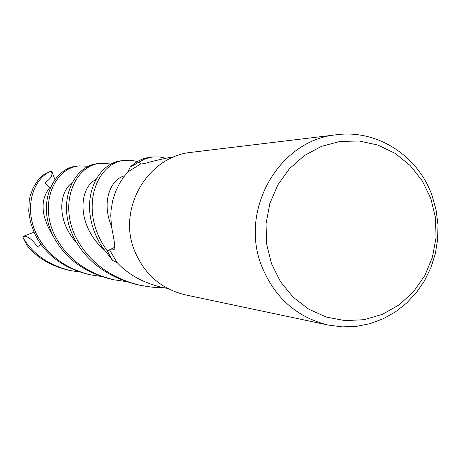 <?xml version="1.0" encoding="UTF-8"?>
<svg xmlns="http://www.w3.org/2000/svg" width="461" height="461" viewBox="0 0 461 461"><rect width="100%" height="100%" fill="white"/><g stroke="black" fill="none" stroke-linecap="round" stroke-linejoin="round"><path stroke-width="0.69" d="M124.781 160.376L122.165 160.693C96.049 162.508 75.454 204.338 101.766 246.462L112.582 260.436L107.292 250.893L114.731 247.292L107.252 250.911L104.486 246.791C78.704 207.185 97.196 162.324 124.781 160.376L131.166 160.272L137.447 161.511M128.083 171.734L130.158 167.141L144.011 159.368L148.828 157.731L152.775 156.994L149.669 157.368C142.57 158.232 136.076 161.465 130.198 167.061L128.083 171.74L123.634 177.07L119.336 183.72L115.538 191.661L112.663 200.668L111.043 210.435L110.778 215.46L111.389 225.648L112.294 230.771C113.781 238.02 114.599 243.368 114.743 246.814L113.654 249.931L109.505 249.85L117.14 262.586C127.91 274.243 142.432 282.397 160.716 287.047L167.712 288.482M328.428 325.097L185.408 294.879C161.223 289.007 144.23 274.191 134.428 250.432C117.134 208.314 147.923 156.1 191.678 152.286L336.795 134.733C377.496 129.299 418.53 156.152 432.234 196.115L436.118 210.13L437.95 224.605L437.685 239.213L435.334 253.625L430.949 267.513L424.621 280.553L416.496 292.464L406.746 302.952L395.596 311.78L383.293 318.735L370.114 323.645L356.359 326.382L342.356 326.878L328.428 325.097C296.775 317.41 274.514 297.679 261.635 265.916C238.925 209.548 279.573 139.62 336.795 134.733M430.833 198.535L435.501 217.828L436.025 237.749L432.395 257.324L424.777 275.609L413.529 291.715L399.18 304.842L382.423 314.339L364.057 319.698L344.995 320.625L326.186 317.035L308.582 309.077L293.087 297.126L280.519 281.757L271.541 263.755L266.625 244.036L266.049 223.62L269.841 203.572L277.799 184.936L289.496 168.668L304.312 155.593L321.467 146.368L340.08 141.435L359.188 141.003L377.841 145.059L395.106 153.369L410.152 165.487L422.253 180.798L430.833 198.535M169.037 157.616L168.853 157.639C156.342 160.307 148.396 162.249 145.008 163.465L140.49 164.064L128.083 171.74M140.507 164.058L139.487 161.811L140.513 164.064L139.487 161.811L130.158 167.141M114.726 247.361L109.505 249.85M112.859 260.574L117.1 262.528L112.859 260.574M112.582 260.436L107.292 250.893L114.731 247.303M125.916 281.538L114.115 279.815C88.812 273.719 70.101 260.822 57.988 241.132C36.713 207.087 53.724 167.816 79.367 165.874L88.91 166.277M79.367 165.874L77.315 166.121C53.413 167.343 34.091 205.37 55.931 240.878C67.652 260.24 86.184 273.033 111.522 279.268L114.115 279.815M101.143 276.433L90.903 274.912C67.531 269.282 50.261 257.255 39.087 238.833C22.439 211.173 32.068 179.56 50.618 171.198L51.396 171.262C53.931 177.427 47.005 180.493 45.138 183.219L50.186 187.967M43.432 174.886L37.744 180.528L33.169 187.771L30.115 196.294L29.199 200.996L28.732 211.167L30.455 222.127L34.437 233.151L37.289 238.608C47.938 256.627 65.07 268.573 88.691 274.445L90.529 274.831M100.579 163.303L98.222 163.592C72.844 165.176 53.562 205.785 77.171 243.466C90.004 264.216 110.219 278.006 137.827 284.823L140.738 285.44C113.291 278.847 92.909 264.954 79.586 243.76C56.265 207.202 73.933 165.199 100.579 163.303L111.481 164.001M163.862 287.693L152.165 287.197L140.738 285.44M112.507 260.396L107.252 250.911M79.569 271.978L70.521 270.607C48.952 265.248 33.192 254.403 23.246 238.072L23.096 237.063C29.152 234.39 34.811 244.244 38.436 247.125L40.804 244.036M26.859 245.2L27.015 245.454C36.978 257.705 50.831 265.951 68.574 270.192L70.521 270.607M23.096 237.063L24.208 236.026L34.005 232.206M152.775 156.994L159.183 156.901L165.378 158.146M130.198 167.061L139.47 161.771M51.396 171.262L52.266 172.512L54.968 179.669M114.363 249.217L113.199 249.995M43.322 174.955L50.618 171.198M27.015 245.454L23.246 238.072M49.782 187.581C39.623 200.356 40.971 216.883 53.833 237.15M95.836 179.594C78.998 187.811 75.904 224.495 103.863 249.678M124.562 175.848C111.015 178.949 101.011 201.394 111.435 225.982M72.014 182.896C58.668 192.318 56.438 221.286 76.993 243.178M113.654 249.931L114.074 249.649M168.853 157.639L173.486 157.103M26.928 245.338L23.159 237.916M50.652 171.181L43.369 174.921"/></g></svg>
